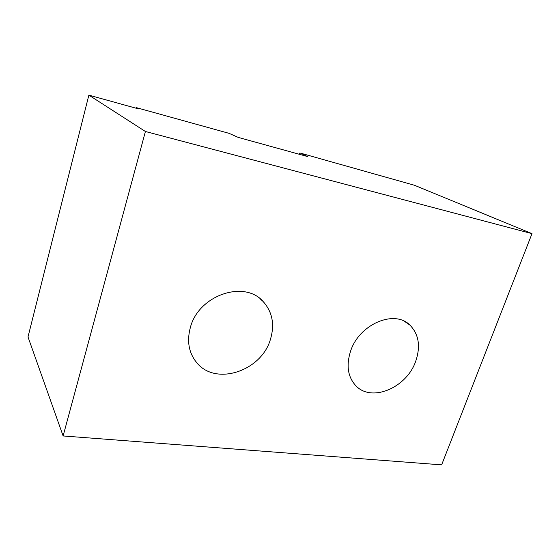 <?xml version="1.0" encoding="UTF-8"?>
<svg xmlns="http://www.w3.org/2000/svg" width="560" height="560" viewBox="0 0 560 560"><rect width="100%" height="100%" fill="white"/><g stroke="black" fill="none" stroke-linecap="round" stroke-linejoin="round"><path stroke-width="0.84" d="M145.411 131.488L88.865 95.137L138.698 108.934L136.493 107.681L229.04 133.336L238.182 137.389L307.391 156.506L300.545 153.153L414.421 185.248L532 233.653L145.411 131.488L63.119 435.953L441.637 464.863L532 233.653M63.119 435.953L28 336.945L88.865 95.137M136.339 108.276L136.493 107.681M270.445 339.311C274.855 324.471 272.391 311.843 263.039 301.42C244.321 279.783 198.758 295.113 190.407 327.313C186.683 341.117 188.776 352.884 196.686 362.614C215.705 386.477 261.541 370.986 270.445 339.311M415.751 361.102C420.77 346.227 418.803 334.208 409.85 325.045C394.366 309.211 359.058 324.261 350.525 351.323C346.087 365.498 347.83 376.943 355.775 385.644C371.518 402.836 406.812 387.758 415.751 361.102M299.362 154.294L299.747 153.076M404.572 321.412L409.85 325.045M194.502 359.751L196.686 362.614M260.022 298.704L263.039 301.42"/></g></svg>
